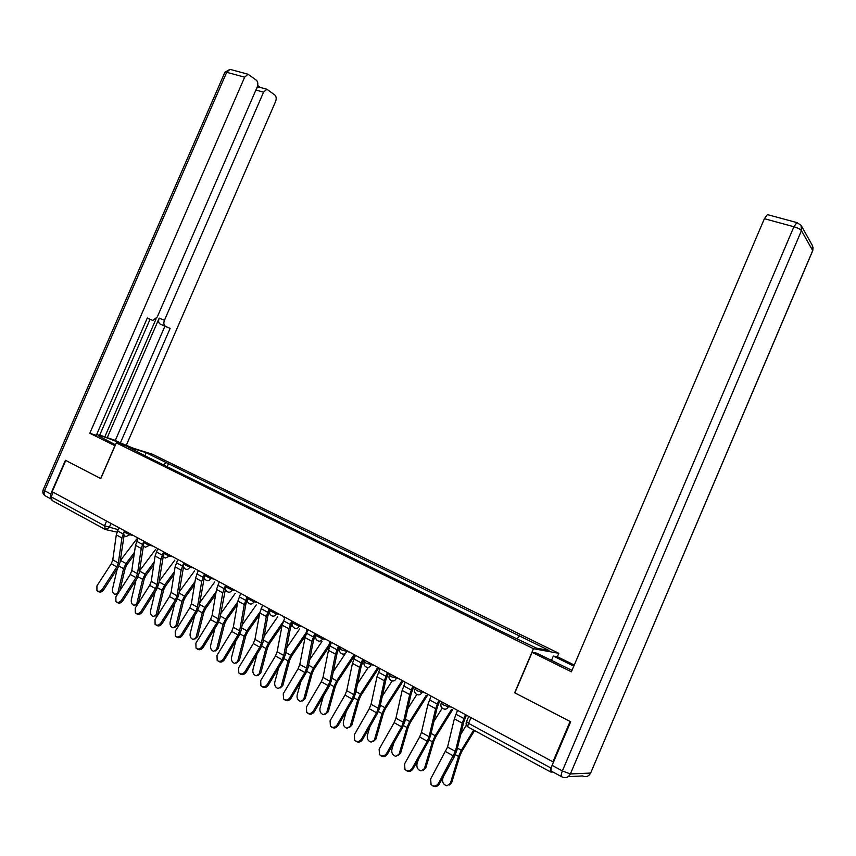 <?xml version="1.0" encoding="UTF-8"?>
<svg xmlns="http://www.w3.org/2000/svg" width="856" height="856" viewBox="0 0 856 856"><rect width="100%" height="100%" fill="white"/><g stroke="black" fill="none" stroke-linecap="round" stroke-linejoin="round"><path stroke-width="1.28" d="M557.342 656.766L558.818 653.321L152.518 454.279L116.309 442.884L533.459 648.709L514.67 692.772L570.096 721.458L552.923 761.819L52.173 491.708L65.773 460.453L100.794 478.579L116.309 442.884M104.678 529.158L52.13 500.546L51.2 496.855L104.528 525.798L118 529.618M53.2 492.264L51.2 496.855M551.574 766.773L551.007 768.089C550.055 770.55 549.991 771.877 550.825 772.091L552.955 772.005M553.618 761.808L552.923 761.819M517.185 638.619L519.56 635.987L549.006 650.442L536.541 648.153L504.73 633.033L146.205 456.376L128.207 447.057L145.927 452.621L166.225 462.593L163.261 464.776M519.56 635.987L166.225 462.593M558.818 653.321L533.459 648.709M167.166 466.702L168.632 463.331M145.135 455.392L145.927 452.621M457.532 710.373L454.343 718.837L447.57 747.053L430.643 778.96L431.071 784.588C433.735 786.825 436.196 786.45 438.443 783.475L439.267 784.085C437.213 786.899 434.869 787.381 432.216 785.53M466.381 715.145L463.685 722.229L456.837 750.477L454.343 756.683L439.267 784.085M465.471 714.653L462.251 723.149L455.403 751.429L438.443 783.475M474.566 730.564L461.951 751.236L459.886 755.795L451.711 782.609L449.336 785.005M443.333 776.702L442.67 778.885C442.21 782.512 443.611 784.813 446.896 785.787L451.711 782.609M473.689 730.082L461.352 750.284L458.549 756.458L450.374 783.315M466.381 725.096L460.774 734.234M431.071 696.099L427.925 704.467L421.441 732.447L419.633 736.973L404.578 763.884L404.984 769.437C407.574 771.588 409.971 771.203 412.196 768.292L413.041 768.913C410.998 771.695 408.697 772.166 406.119 770.357M439.759 700.786L437.106 707.794L430.536 735.796L428.086 741.938L413.041 768.913M438.807 700.272L435.651 708.672L429.081 736.716L427.272 741.264L412.196 768.292M405.252 682.168L402.16 690.439L395.943 718.184L394.156 722.667L379.133 749.161L379.518 754.66C382.044 756.725 384.387 756.33 386.57 753.462L387.458 754.115C385.425 756.854 383.156 757.325 380.642 755.548M413.78 686.769L411.169 693.692L404.877 721.469L402.459 727.536L387.458 754.115M412.795 686.234L409.692 694.548L403.401 722.357L401.614 726.851L386.57 753.462M551.457 660.468L553.34 656.071L557.545 656.809L574.269 665.026M553.34 656.071L573.798 666.139M561.418 776.606L551.82 771.384C550.579 771.074 550.676 769.073 552.099 765.382L570.674 721.758L514.852 692.857L532.132 652.358L536.669 653.149L571.99 670.387M532.132 652.358L571.38 671.8L764.387 218.697L767.415 214.621L768.164 214.824M115.057 445.751L89.805 433.264L244.656 77.179L226.68 72.289L44.587 490.702L50.739 494.03L65.431 460.271L100.676 478.515L114.929 445.709M115.474 444.799L98.804 436.036C96.353 433.66 115.892 440.765 127.383 446.372M133.515 448.298L120.375 442.916L170.119 328.404L160.222 324.092C158.521 322.98 158.178 320.989 159.205 318.122L164.448 320.294L263.573 92.159L255.901 90.03M99.724 435.073L115.303 440.412L120.375 442.916M96.664 434.516L99.564 435.437L150.035 319.32M147.253 318.165L152.175 320.219L147.318 317.993L96.311 435.319L89.805 433.264M164.448 320.294C163.41 323.172 163.753 325.162 165.443 326.275M126.495 444.853L275.536 101.639C276.574 98.782 276.36 96.578 274.894 95.037L266.869 89.238L263.573 92.159M152.175 320.219L152.914 320.411L157.269 316.977L257.175 87.098C258.234 84.177 257.988 81.909 256.458 80.303L248.026 74.226L244.656 77.179M260.053 87.366L257.677 85.482M50.739 494.03L50.836 498.738M107.171 437.844L159.205 318.122M104.871 436.699L156.092 318.849M256.714 88.168L258.887 87.044L260.01 87.355M115.303 440.412L164.908 326.232L160.222 324.092M164.908 326.232L170.119 328.404M452.771 709.41L435.843 736.684L433.789 741.178L425.839 767.746L423.388 770.154M418.349 759.4L416.958 764.098C416.498 767.65 417.856 769.918 421.024 770.882L425.839 767.746M451.594 709.335L435.201 735.721L432.43 741.81L424.469 768.421M442.21 708.126L433.906 721.426M427.433 695.404L410.345 722.475L408.312 726.915L400.576 753.227L398.061 755.655M393.856 742.773L391.845 749.653C391.406 753.141 392.711 755.367 395.782 756.33L400.576 753.227M426.235 695.307L409.682 721.512L406.932 727.514L399.185 753.879M416.829 694.451L407.756 708.747M380.043 668.568L377.004 676.754L371.055 704.274L369.289 708.704L354.309 734.801L354.662 740.237C357.123 742.216 359.424 741.81 361.574 739.006L362.484 739.67C360.462 742.366 358.225 742.837 355.775 741.093M388.431 673.094L385.853 679.942L379.829 707.484L377.442 713.487L362.484 739.67M387.415 672.548L384.355 680.755L378.331 708.34L376.565 712.78L361.574 739.006M355.443 655.3L352.447 663.389L346.744 690.685L345.011 695.061L330.074 720.784L330.395 726.145C332.791 728.049 335.038 727.632 337.157 724.882L338.099 725.556C336.087 728.221 333.883 728.702 331.497 726.979M363.682 659.741L361.146 666.514L355.368 693.831L353.014 699.759L338.099 725.556M362.634 659.184L359.627 667.295L353.849 694.655L352.105 699.052L337.157 724.882M331.411 642.332L328.469 650.346L323.001 677.406L321.289 681.74L306.405 707.088L306.694 712.385C309.027 714.225 311.242 713.797 313.328 711.09L314.291 711.785C312.28 714.418 310.118 714.888 307.786 713.198M339.511 646.708L337.018 653.406L331.475 680.499L329.164 686.362L314.291 711.785M338.441 646.13L335.477 654.155L329.945 681.29L328.223 685.635L313.328 711.09M402.684 681.761L385.457 708.608L383.445 712.995L375.912 739.06L373.344 741.499M369.856 726.765L367.331 735.55C366.892 738.974 368.166 741.168 371.13 742.12L375.912 739.06M401.453 681.633L384.761 707.634L382.033 713.562L374.5 739.67M392.155 680.937L382.29 696.217M378.48 668.45L361.157 695.061L359.156 699.384L351.827 725.225L349.195 727.664M346.338 711.315L343.384 721.779C342.956 725.139 344.187 727.29 347.055 728.242L351.827 725.225M377.239 668.301L360.43 694.077L357.722 699.941L350.393 725.802M368.273 667.391L357.476 683.858M354.833 655.461L337.414 681.825L335.424 686.105L328.287 711.7L325.622 714.139M323.3 696.377L319.984 708.319C319.566 711.625 320.754 713.744 323.547 714.674L328.287 711.7M353.571 655.3L336.654 680.83L333.979 686.619L326.832 712.256M344.925 654.187L333.284 671.692M307.946 629.674L305.036 637.592L299.803 664.438L298.113 668.718L283.272 693.702L283.539 698.935C285.808 700.711 287.98 700.272 290.045 697.619L291.029 698.325C289.028 700.925 286.899 701.396 284.62 699.727M315.896 633.964L313.446 640.598L308.139 667.466L305.849 673.265L291.029 698.325M314.805 633.376L311.884 641.326L306.587 668.236L304.897 672.527L290.045 697.619M330.277 644.975L314.205 668.9L312.237 673.116L305.282 698.485L302.575 700.925M300.734 681.922L297.118 695.168C296.711 698.41 297.856 700.497 300.563 701.428L305.282 698.485M330.437 642.599L313.424 667.894L310.771 673.619L303.805 699.01M322.027 641.412L309.679 659.708M285.005 617.304L282.148 625.137L277.13 651.769L275.461 655.996L260.684 680.638L260.909 685.806C263.134 687.518 265.253 687.068 267.286 684.458L268.303 685.175C266.312 687.753 264.204 688.213 261.979 686.566M292.838 621.52L290.419 628.079L285.337 654.733L283.079 660.468L268.303 685.175M291.714 620.921L288.846 628.785L283.764 655.471L282.095 659.719L267.286 684.458M305.485 635.783L291.522 656.263L289.574 660.436L282.801 685.56L280.062 687.999M278.628 667.905L274.765 682.307C274.369 685.495 275.482 687.55 278.104 688.47L282.801 685.56M306.48 630.005L307.55 630.583L290.73 655.247L288.087 660.896L281.303 686.063M299.621 628.957L286.632 647.917M262.589 605.213L259.775 612.96L254.97 639.379L253.323 643.562L238.589 667.862L238.792 672.955C240.964 674.614 243.051 674.154 245.051 671.596L246.089 672.324C244.099 674.87 242.023 675.331 239.862 673.704M270.293 609.365L267.907 615.849L263.038 642.289L260.812 647.96L246.089 672.324M269.148 608.744L266.323 616.523L261.454 642.995L259.807 647.2L245.051 671.596M282.084 625.49L269.351 643.905L267.425 648.024L260.812 672.934L258.052 675.363M256.982 654.305L252.905 669.734C252.52 672.87 253.601 674.903 256.147 675.812L260.812 672.934M283.069 621.863L268.527 642.888L265.916 648.473L259.304 673.415M277.708 616.791L264.14 636.329M240.675 593.39L237.904 601.062L233.303 627.266L231.676 631.407L216.996 655.364L217.167 660.404C219.286 661.998 221.34 661.538 223.32 659.024L224.368 659.762C222.4 662.277 220.345 662.737 218.237 661.132L218.216 661.121M247.566 599.072L245.907 603.897L241.242 630.123L239.038 635.73L224.368 659.762M247.084 596.846L244.302 604.539L239.648 630.808L238.011 634.959L223.32 659.024M259.389 615.1L247.673 631.814L245.758 635.89L239.316 660.575L236.524 662.993M235.775 641.08L231.537 657.429C231.152 660.522 232.201 662.523 234.672 663.421L239.316 660.575M259.967 612.061L246.828 630.797L244.228 636.318L237.786 661.035M256.265 604.914L242.162 624.944M219.254 581.834L216.514 589.42L212.117 615.41L210.512 619.509L195.885 643.145L196.024 648.12C198.089 649.661 200.101 649.201 202.059 646.719L203.139 647.468C201.181 649.939 199.17 650.41 197.105 648.869L197.03 648.816M225.567 588.489L219.928 618.225L217.756 623.767L203.139 647.468M225.513 585.215L222.774 592.823L218.312 618.877L216.707 622.997L202.059 646.719M237.24 604.807L226.455 620.001L224.561 624.024L218.28 648.495L215.466 650.902M215.006 628.229L210.619 645.403C210.244 648.452 211.261 650.41 213.668 651.309L218.28 648.495M237.765 601.843L225.588 618.974L223.02 624.42L216.739 648.923M235.272 593.315L220.688 613.752M198.292 570.524L195.596 578.035L191.38 603.822L189.797 607.878L175.223 631.204L175.341 636.104C177.363 637.602 179.343 637.132 181.269 634.692L182.36 635.452C180.434 637.891 178.465 638.351 176.443 636.864L176.304 636.768M204.424 573.83L201.716 581.363L197.447 607.214L195.853 611.28L181.269 634.692M204.306 577.533L199.074 606.583L196.923 612.072L182.36 635.452M215.626 594.631L205.708 608.434L203.824 612.415L197.693 636.661L194.868 639.058M194.654 615.721L190.15 633.633C189.786 636.629 190.781 638.565 193.114 639.453L197.693 636.661M216.129 591.699L204.819 607.407L202.273 612.789L196.142 637.078M214.728 581.973L199.705 602.763M177.781 559.46L175.127 566.897L171.093 592.48L169.531 596.493L155.022 619.509L155.096 624.356C157.076 625.8 159.023 625.329 160.928 622.933L162.041 623.692C160.136 626.089 158.2 626.56 156.22 625.115L156.027 624.987M183.783 562.702L181.119 570.16L177.031 595.797L175.459 599.831L160.928 622.933M183.569 566.683L178.669 595.188L176.55 600.623L162.041 623.692M194.526 584.584L185.399 597.113L183.526 601.051L177.556 625.094L174.72 627.469M174.71 603.534L170.119 622.109C169.766 625.062 170.729 626.977 173.008 627.844L177.556 625.094M194.997 581.663L184.489 596.076L181.964 601.404L175.983 625.479M194.601 570.888L179.182 591.967M157.718 548.643L155.096 556.004L151.245 581.385L149.693 585.354L135.237 608.07L135.302 612.853C137.228 614.255 139.143 613.773 141.026 611.409L142.16 612.19C140.266 614.544 138.362 615.025 136.436 613.624L136.179 613.452M163.592 551.81L160.96 559.193L157.055 584.627L155.503 588.618L141.026 611.409M163.314 556.004L158.702 584.038L156.605 589.42L142.16 612.19M173.907 574.665L165.518 586.039L163.656 589.923L157.825 613.763L154.989 616.127M155.171 591.667L150.517 610.831C150.164 613.741 151.105 615.625 153.32 616.481L157.825 613.763M174.357 571.765L164.598 585.001L162.084 590.265L156.252 614.127M174.902 560.049L159.109 581.363M138.073 538.039L135.494 545.326L131.803 570.513L130.273 574.451L115.881 596.867L115.913 601.586C117.796 602.945 119.68 602.463 121.541 600.142L122.686 600.923C120.824 603.245 118.952 603.726 117.058 602.367L116.758 602.164M143.819 541.142L141.229 548.45L137.495 573.702L135.954 577.64L121.541 600.142M143.508 545.507L139.154 573.135L137.078 578.453L122.686 600.923M153.748 564.874L146.055 575.189L144.215 579.041L138.383 603.116M137.549 604.432L135.676 605.021M136.029 580.09L131.31 599.788C130.979 602.656 131.888 604.518 134.039 605.363L138.522 602.667M154.187 561.996L145.113 574.151L142.631 579.352L136.939 603.02M155.599 549.434L139.475 570.963M118.845 527.671L116.298 534.882L112.778 559.878L111.259 563.772L96.921 585.9L96.931 590.565C98.782 591.881 100.623 591.4 102.474 589.11L103.629 589.902C101.789 592.181 99.949 592.673 98.098 591.357L97.745 591.122M124.473 530.709L121.916 537.942L118.342 562.991L116.823 566.897L102.474 589.11M124.141 535.193L120.011 562.446L117.957 567.71L103.629 589.902M117.647 594.118L116.758 594.139M117.261 568.791L112.511 588.971C112.179 591.796 113.067 593.636 115.164 594.471L119.059 591.913M134.039 555.223L126.988 564.564L125.169 568.373L119.894 590.619M134.456 552.366L126.035 563.526L123.574 568.673L118.01 592.138M136.692 539.055L120.247 560.755M124.056 531.993L129.77 534.743L133.504 535.578M130.187 533.78L129.77 534.743L125.875 536.659M143.562 542.511L149.351 545.315L153.053 546.117M149.768 544.352L149.351 545.315L145.392 547.251M163.485 553.265L169.36 556.122L173.019 556.892M169.777 555.148L169.36 556.122L165.326 558.058M183.858 564.254L189.807 567.164L193.424 567.903M190.235 566.18L189.807 567.164C188.759 569.122 187.389 569.775 185.699 569.112M204.67 575.489L210.704 578.453L214.278 579.148M211.132 577.458L210.704 578.453C209.645 580.432 208.254 581.085 206.531 580.4M225.952 586.97L232.072 589.987L235.593 590.651M232.511 588.982L232.072 589.987C231.002 591.999 229.579 592.652 227.814 591.945M247.716 598.718L253.922 601.789L257.399 602.41M254.371 600.773L253.922 601.789C252.841 603.822 251.397 604.475 249.588 603.758M269.972 610.724L276.285 613.87L279.698 614.437M276.723 612.832L276.285 613.87C275.183 615.913 273.706 616.566 271.866 615.838M292.752 623.008L299.151 626.218L302.51 626.742M299.6 625.18L299.151 626.218C298.038 628.293 296.54 628.946 294.657 628.197M316.057 635.58L322.562 638.865L325.858 639.346M323.012 637.806L322.562 638.865C321.428 640.962 319.909 641.615 317.972 640.844M339.918 648.452L341.501 649.875L349.762 652.24M346.99 650.731L346.53 651.801C345.385 653.92 343.823 654.583 341.854 653.791M364.346 661.624L366.004 663.122L374.233 665.433M371.536 663.978L371.065 665.058C369.91 667.209 368.315 667.862 366.304 667.049M389.362 675.127L391.106 676.679L399.303 678.958M396.67 677.545L396.21 678.637C395.033 680.809 393.407 681.472 391.342 680.627M415 688.952L416.829 690.589L421.965 692.547L424.983 692.814M422.436 691.434L421.965 692.547C420.778 694.74 419.119 695.404 417 694.537M441.279 703.118L443.194 704.83L448.362 706.81L451.294 707.003M448.844 705.686L448.362 706.81C447.153 709.025 445.462 709.688 443.301 708.8M111.002 523.444L109.194 527.617L105.363 529.532L104.528 525.798L106.583 521.058M116.972 532.122L106.508 529.789M550.397 771.855L468.596 727.311C467.665 727.044 467.654 725.717 468.553 723.341L551.007 768.089M466.541 721.533L468.553 723.341L470.993 717.628M463.834 718.473L455.906 714.182M455.403 751.429L447.57 747.053M462.251 723.149L454.343 718.837M453.562 756.03L445.741 751.643M455.36 754.671L458.549 756.458M457.414 748.091L461.352 750.284M437.191 704.039L429.466 699.855M429.081 736.716L421.441 732.447M435.651 708.672L427.925 704.467M427.272 741.264L419.633 736.973M411.201 689.968L403.658 685.881M403.401 722.357L395.943 718.184M409.692 694.548L402.16 690.439M401.614 726.851L394.156 722.667M801.409 225.898L812.355 245.447L812.451 251.354L590.629 773.064L812.697 250.573L801.441 230.649L570.363 773.952L590.629 773.064C588.778 776.446 586.093 777.398 582.583 775.943L568.213 776.649M552.099 765.382L562.371 770.935L793.908 226.744L764.387 218.697M797.578 222.742L796.904 222.592L793.908 226.744C797.792 227.91 800.307 229.215 801.441 230.649L801.098 225.353L796.904 222.592L767.415 214.621M562.371 770.935C560.937 774.648 560.83 776.649 562.05 776.948C565.666 778.468 568.438 777.462 570.363 773.952L562.371 770.935M50.846 498.877L45.989 496.234C44.031 495.453 43.56 493.602 44.587 490.702L43.292 489.557M248.026 74.226L230.05 69.368L224.968 72.139L226.68 72.289L230.05 69.368L231.27 69.7M44.993 495.72C42.939 494.169 42.34 492.168 43.217 489.739L224.839 72.428M429.091 739.937L432.43 741.81M431.092 733.432L435.201 735.721M403.465 725.578L406.932 727.514M405.402 719.126L409.682 721.512M385.842 676.229L378.47 672.238M378.331 708.34L371.055 704.274M384.355 680.755L377.004 676.754M376.565 712.78L369.289 708.704M361.072 662.822L353.881 658.927M353.849 694.655L346.744 690.685M359.627 667.295L352.447 663.389M352.105 699.052L345.011 695.061M336.9 649.725L329.87 645.916M329.945 681.29L323.001 677.406M335.477 654.155L328.469 650.346M328.223 685.635L321.289 681.74M378.438 711.55L382.033 713.562M380.332 705.162L384.761 707.634M354.01 697.854L357.722 699.941M355.861 691.53L360.43 694.077M330.149 684.479L333.979 686.619M331.946 678.209L336.654 680.83M313.275 636.928L306.416 633.215M306.587 668.236L299.803 664.438M311.884 641.326L305.036 637.592M304.897 672.527L298.113 668.718M306.833 671.404L310.771 673.619M308.588 665.198L313.424 667.894M329.592 642.482L330.266 642.856M290.205 624.431L283.497 620.803M283.764 655.471L277.13 651.769M288.846 628.785L282.148 625.137M282.095 659.719L275.461 655.996M284.053 658.639L288.087 660.896M285.765 652.486L290.73 655.247M267.65 612.222L261.101 608.67M261.454 642.995L254.97 639.379M266.323 616.523L259.775 612.96M259.807 647.2L253.323 643.562M261.776 646.152L265.916 648.473M263.455 640.063L268.527 642.888M283.892 617.807L284.62 618.203M245.608 600.281L239.199 596.803M239.648 630.808L233.303 627.266M244.302 604.539L237.904 601.062M238.011 634.959L231.676 631.407M240.001 633.943L244.228 636.318M241.638 627.908L246.828 630.797M224.058 588.607L217.788 585.215M218.312 618.877L212.117 615.41M222.774 592.823L216.514 589.42M216.707 622.997L210.512 619.509M218.708 622.002L223.02 624.42M220.302 616.031L225.588 618.974M202.968 577.19L196.848 573.862M197.447 607.214L191.38 603.822M201.716 581.363L195.596 578.035M195.853 611.28L189.797 607.878M197.875 610.328L202.273 612.789M199.437 604.4L204.819 607.407M182.349 566.019L176.357 562.767M177.031 595.797L171.093 592.48M181.119 570.16L175.127 566.897M175.459 599.831L169.531 596.493M177.492 598.9L181.964 601.404M179.011 593.026L184.489 596.076M162.169 555.084L156.295 551.906M157.055 584.627L151.245 581.385M160.96 559.193L155.096 556.004M155.503 588.618L149.693 585.354M157.536 587.719L162.084 590.265M159.023 581.898L164.598 585.001M142.417 544.384L136.671 541.281M137.495 573.702L131.803 570.513M141.229 548.45L135.494 545.326M135.954 577.64L130.273 574.451M138.009 576.773L142.631 579.352M139.464 571.005L145.113 574.151M123.082 533.919L117.454 530.87M118.342 562.991L112.778 559.878M121.916 537.942L116.298 534.882M116.823 566.897L111.259 563.772M118.888 566.051L123.574 568.673M120.482 560.434L126.035 563.526M441.803 701.888L441.161 703.397C440.391 705.751 441.065 707.527 443.173 708.736M415.535 687.71L414.893 689.219C414.133 691.541 414.796 693.296 416.883 694.473M389.897 673.886L389.255 675.384C388.506 677.674 389.159 679.407 391.235 680.563M364.881 660.383L364.239 661.87C363.5 664.149 364.153 665.85 366.197 666.985M340.453 647.211L339.811 648.688C339.083 650.935 339.725 652.614 341.758 653.738M316.592 634.339L315.96 635.805C315.233 638.03 315.875 639.689 317.886 640.791M293.287 621.766L292.656 623.222C291.939 625.426 292.57 627.063 294.571 628.144M270.507 609.483L269.886 610.927C269.169 613.099 269.811 614.726 271.78 615.785M248.251 597.477L247.63 598.911C246.924 601.062 247.555 602.656 249.513 603.715M226.487 585.739L225.877 587.163C225.171 589.292 225.802 590.865 227.739 591.903M205.205 574.258L204.595 575.671C203.91 577.779 204.531 579.341 206.457 580.357M184.393 563.023L183.783 564.425C183.098 566.512 183.719 568.063 185.634 569.069M164.02 552.034L163.421 553.436C162.747 555.49 163.357 557.021 165.261 558.026M144.086 541.292L143.487 542.672C142.824 544.716 143.434 546.224 145.327 547.209M124.58 530.763L123.992 532.132C123.328 534.155 123.938 535.653 125.811 536.626M468.735 716.408L466.424 721.833C465.675 724.026 466.231 725.77 468.114 727.065M812.761 250.69L813.061 247.159M590.351 773.621L590.693 773.054M266.869 89.238L258.887 87.044"/></g></svg>
